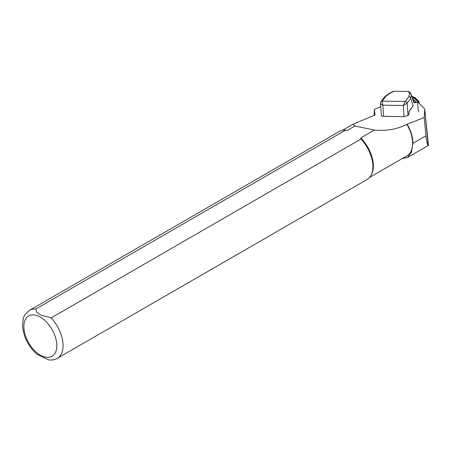 <?xml version="1.0" encoding="UTF-8"?>
<svg xmlns="http://www.w3.org/2000/svg" width="451" height="451" viewBox="0 0 451 451"><rect width="100%" height="100%" fill="white"/><g stroke="black" fill="none" stroke-linecap="round" stroke-linejoin="round"><path stroke-width="0.68" d="M418.517 102.772L424.16 108.291L424.741 109.616L428.236 145.532C427.593 145.735 426.826 142.516 425.936 135.864L424.199 117.548L406.875 124.301C397.658 129.195 386.834 131.117 374.392 130.063L354.914 126.009L353.043 124.188L375.018 115.084L374.313 109.525L380.751 106.667M381.484 115.106C381.123 115.828 381.834 116.234 383.626 116.335L404.062 116.651L407.986 115.518L408.707 114.56L408.448 114.334M424.741 109.367L424.199 117.548M374.15 113.923L374.313 109.525M406.875 124.301A27.184 15.695 60 0 1 406.954 155.837L369.651 177.373M35.776 309.036A27.736 16.016 60 0 0 29.591 310.288L339.428 131.404A27.736 16.016 60 0 1 344.778 130.108L345.787 130.13A27.184 15.695 60 0 1 347.518 130.283L345.613 130.153L35.776 309.036L36.779 312.323L40.742 315.04L51.149 317.91L360.986 139.032L360.761 137.927L374.392 130.063M360.761 137.927A27.184 15.695 60 0 1 371.449 174.576L370.964 175.467A27.736 16.016 60 0 1 367.165 179.447L57.333 358.331A27.736 16.016 60 0 0 51.149 317.91M354.914 126.009L347.518 130.283M407.225 124.29A27.404 15.824 60 0 1 412.902 143.39L411.47 152.348L407.383 157.568L402.354 158.493M344.778 130.108A27.736 16.016 60 0 1 345.613 130.153M360.986 139.032A27.736 16.016 60 0 1 370.964 175.467M57.333 358.331C54.565 359.864 51.549 360.355 48.28 359.802L36.937 354.136M381.36 115.473L380.509 103.144L380.903 101.751A1.776 1.573 37 0 1 380.915 101.734L384.511 96.959L389.179 93.408A1.776 1.206 63.4 0 1 389.805 93.346L385.763 96.379L382.16 101.154L382.854 105.173C381.061 104.294 380.317 103.499 380.627 102.783M384.517 96.954A1.776 1.573 37 0 1 385.763 96.379M411.289 94.704L410.737 98.414A1.776 1.573 -143 0 0 408.865 96.739L409.446 93.645L408.465 91.418L410.331 92.517L411.244 94.58A1.776 1.646 156.2 0 1 411.289 94.704M411.239 94.569A1.776 1.646 156.2 0 0 409.446 93.645M408.465 91.418L393.345 91.316M408.707 114.56L408.984 112.124A2.221 0.654 -89.1 0 1 409.378 110.754L413.099 105.827L410.737 98.414L407.135 103.189L403.29 105.489L405.263 101.514L408.865 96.739M382.16 101.154L382.155 101.159A1.776 1.573 37 0 0 380.915 101.734L380.903 101.751A1.776 1.573 36.5 0 1 382.155 101.159L405.263 101.514A1.776 1.573 -142.5 0 1 407.129 103.189A1.776 1.573 -143 0 0 405.269 101.509M413.9 102.862L417.485 102.338A1.776 0.637 -5.9 0 0 418.979 101.548A1.776 0.637 -5.9 0 0 418.889 101.374L414.948 97.529L411.853 96.413M413.855 102.704L417.417 102.185A1.33 0.479 -5.9 0 0 418.455 101.785A1.33 0.479 -5.9 0 0 418.472 101.464L414.554 97.641L411.943 96.7M412.473 98.352L413.031 98.741A8.186 2.931 174.1 0 1 413.714 100.257M415.348 101.159A1.866 0.665 174.1 0 1 415.585 101.278A1.866 0.665 174.1 0 1 413.759 102.388M418.122 101.999A0.885 0.316 -5.9 0 0 418.094 101.965L414.204 98.166L412.18 97.439M414.204 98.166L414.554 97.641M412.71 99.096A7.21 2.582 -5.9 0 0 412.524 98.515M413.358 101.137L413.635 101.131A0.885 0.316 -5.9 0 0 414.497 100.939A0.885 0.316 -5.9 0 0 414.61 100.596A0.885 0.316 -5.9 0 0 414.497 100.539L412.998 99.998M412.902 143.39L425.936 135.864M40.325 317.098A23.3 13.451 60 0 1 54.594 353.872A23.3 13.451 60 0 1 26.057 337.393A23.3 13.451 60 0 1 40.325 317.098M404.062 116.651L403.29 105.489L382.854 105.173L383.626 116.335M394.084 91.198L389.805 93.346M407.135 103.189L407.986 115.518M409.378 110.754A0.445 0.395 37 0 1 409.311 111.019L413.026 106.086M418.449 111.651L417.485 102.338M418.094 101.965L418.472 101.464M413.578 101.83L413.635 101.131M424.741 109.401L428.45 145.205M407.383 157.574L428.236 145.532M342.467 130.294L353.043 124.188M374.144 115.507L374.144 113.923M29.591 310.288C25.6 313.389 23.463 316.41 23.181 319.353L22.55 325.047C22.973 337.765 30.775 349.384 37.021 354.204M411.408 95.014L411.244 94.58M411.402 95.003L413.826 102.608M409.311 111.019L408.736 114.531M389.179 93.408L393.317 91.328M419.176 103.42L418.979 101.548M414.61 100.596L415.585 101.278"/></g></svg>
